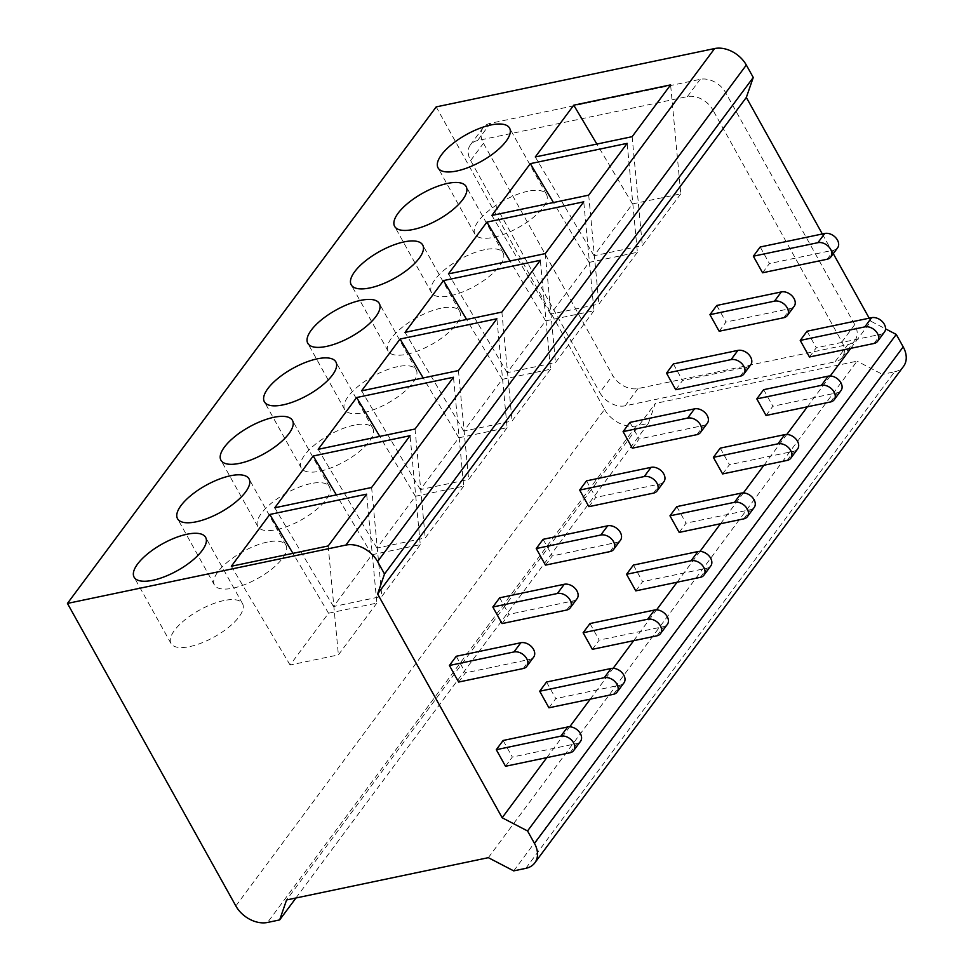 <?xml version="1.0" encoding="UTF-8"?>
<svg xmlns="http://www.w3.org/2000/svg" width="971" height="971" viewBox="0 0 971 971"><rect width="100%" height="100%" fill="white"/><g stroke="black" fill="none" stroke-linecap="round" stroke-linejoin="round"><path stroke-width="0.73" stroke-dasharray="4.86 3.64" d="M235.844 905.955L604.581 409.434L436.185 106.895M604.581 409.434A25.574 18.255 -143.4 0 0 636.284 425.929L648.397 423.392L655.304 403.438L286.579 899.959M295.949 897.993L648.397 423.392M488.34 857.672L857.065 361.163L655.304 403.438M513.708 870.878L882.445 374.357L857.065 361.163M525.821 868.341L894.546 371.82L882.445 374.357M894.546 371.82A25.574 18.255 -143.4 0 0 903.552 366.346M850.778 348.334L870.902 321.243L885.54 328.853M546.831 757.611L569.722 726.793M590.259 699.144L613.138 668.327M633.675 640.678L656.566 609.861M677.09 582.212L699.982 551.382M720.518 523.745L743.398 492.916M763.934 465.267L786.826 434.45M807.35 406.8L830.241 375.983M822.328 233.975L833.276 253.649M869.203 318.185L870.902 321.243M223.876 600.564A40.928 15.33 -29.1 0 0 184.83 619.911A40.928 15.33 -29.1 0 0 171.017 643.482A40.928 15.33 -29.1 0 0 189.685 646.601A40.928 15.33 -29.1 0 0 228.731 627.242A40.928 15.33 -29.1 0 0 242.532 603.671A40.928 15.33 -29.1 0 0 223.876 600.564M376.857 603.1L338.394 654.891L290.086 665.014L328.55 613.223L376.857 603.1L366.65 494.166M328.186 545.957L338.394 654.891M328.55 613.223L292.939 553.349M290.086 665.014L231.341 566.251M267.292 542.085A40.928 15.33 -29.1 0 0 228.246 561.444A40.928 15.33 -29.1 0 0 214.433 585.015A40.928 15.33 -29.1 0 0 233.101 588.123A40.928 15.33 -29.1 0 0 272.147 568.775A40.928 15.33 -29.1 0 0 285.959 545.204A40.928 15.33 -29.1 0 0 267.292 542.085M420.273 544.634L381.809 596.425L333.502 606.547L371.966 554.744L420.273 544.634L410.078 435.7M371.614 487.491L381.809 596.425M371.966 554.744L336.354 494.882M333.502 606.547L274.769 507.784M310.708 483.619A40.928 15.33 -29.1 0 0 271.662 502.978A40.928 15.33 -29.1 0 0 257.861 526.549A40.928 15.33 -29.1 0 0 276.529 529.656A40.928 15.33 -29.1 0 0 315.575 510.309A40.928 15.33 -29.1 0 0 329.375 486.738A40.928 15.33 -29.1 0 0 310.708 483.619M463.701 486.155L425.237 537.958L376.93 548.069L415.394 496.278L463.701 486.155L453.493 377.234M415.03 429.024L425.237 537.958M415.394 496.278L379.782 436.404M376.93 548.069L318.185 449.318M354.136 425.152A40.928 15.33 -29.1 0 0 315.09 444.512A40.928 15.33 -29.1 0 0 301.277 468.071A40.928 15.33 -29.1 0 0 319.945 471.19A40.928 15.33 -29.1 0 0 358.991 451.831A40.928 15.33 -29.1 0 0 372.803 428.272A40.928 15.33 -29.1 0 0 354.136 425.152M507.117 427.689L468.653 479.48L420.346 489.602L458.81 437.812L507.117 427.689L496.909 318.767M458.446 370.558L468.653 479.48M458.81 437.812L423.198 377.937M420.346 489.602L361.6 390.852M397.552 366.686A40.928 15.33 -29.1 0 0 358.505 386.045A40.928 15.33 -29.1 0 0 344.693 409.604A40.928 15.33 -29.1 0 0 363.36 412.724A40.928 15.33 -29.1 0 0 402.407 393.364A40.928 15.33 -29.1 0 0 416.219 369.805A40.928 15.33 -29.1 0 0 397.552 366.686M550.533 369.223L512.069 421.013L463.774 431.136L502.225 379.345L550.533 369.223L540.337 260.289M501.873 312.092L512.069 421.013M502.225 379.345L466.614 319.471M463.774 431.136L405.028 332.373M440.968 308.22A40.928 15.33 -29.1 0 0 401.921 327.567A40.928 15.33 -29.1 0 0 388.121 351.138A40.928 15.33 -29.1 0 0 406.788 354.257A40.928 15.33 -29.1 0 0 445.835 334.898A40.928 15.33 -29.1 0 0 459.635 311.327A40.928 15.33 -29.1 0 0 440.968 308.22M593.961 310.756L555.497 362.547L507.19 372.67L545.653 320.879L593.961 310.756L583.753 201.822M545.289 253.613L555.497 362.547M545.653 320.879L510.042 261.005M507.19 372.67L448.444 273.907M484.395 249.753A40.928 15.33 -29.1 0 0 445.349 269.101A40.928 15.33 -29.1 0 0 431.537 292.672A40.928 15.33 -29.1 0 0 450.204 295.791A40.928 15.33 -29.1 0 0 489.25 276.432A40.928 15.33 -29.1 0 0 503.063 252.861A40.928 15.33 -29.1 0 0 484.395 249.753M637.377 252.29L598.913 304.081L550.606 314.203L589.069 262.413L637.377 252.29L627.169 143.356M588.705 195.147L598.913 304.081M589.069 262.413L553.458 202.538M550.606 314.203L491.86 215.441M527.811 191.275A40.928 15.33 -29.1 0 0 488.765 210.634A40.928 15.33 -29.1 0 0 474.953 234.205A40.928 15.33 -29.1 0 0 493.62 237.312A40.928 15.33 -29.1 0 0 532.666 217.965A40.928 15.33 -29.1 0 0 546.479 194.394A40.928 15.33 -29.1 0 0 527.811 191.275M680.792 193.824L642.329 245.614L594.034 255.737L632.497 203.934L680.792 193.824L670.597 84.89M632.133 136.68L642.329 245.614M632.497 203.934L596.874 144.072M594.034 255.737L535.288 156.974M490.379 123.305A20.464 14.601 -143.4 0 0 483.17 127.674A20.464 14.601 -143.4 0 0 483.461 143.259L612.64 375.352A20.464 14.601 -143.4 0 0 638.008 388.546L847.841 344.584A20.464 14.601 -143.4 0 0 855.05 340.202A20.464 14.601 -143.4 0 0 854.759 324.617L725.58 92.536A20.464 14.601 -143.4 0 0 700.212 79.331L490.379 123.305L477.55 140.564L687.395 96.602A20.464 14.601 36.6 0 1 712.763 109.796L725.58 92.536M854.759 324.617L841.942 341.889L712.763 109.796M841.942 341.889A20.464 14.601 36.6 0 1 842.221 357.462A20.464 14.601 36.6 0 1 835.024 361.843L847.841 344.584M638.008 388.546L625.19 405.817L835.024 361.843M625.19 405.817A20.464 14.601 36.6 0 1 599.823 392.612L612.64 375.352M477.55 140.564A20.464 14.601 36.6 0 0 470.352 144.946A20.464 14.601 36.6 0 0 470.644 160.531L599.823 392.612M505.515 766.277L512.348 757.064L503.124 740.485M570.074 752.743L576.92 743.531L512.348 757.064M576.92 743.531A10.232 7.307 -143.4 0 0 580.512 741.346M458.64 682.055L465.473 672.854L456.249 656.275M523.199 668.534L530.045 659.321L465.473 672.854M530.045 659.321A10.232 7.307 -143.4 0 0 533.637 657.136M548.931 707.798L555.776 698.598L546.539 682.018M613.502 694.277L620.335 685.065L555.776 698.598M620.335 685.065A10.232 7.307 -143.4 0 0 623.94 682.88M502.056 623.588L508.901 614.376L499.677 597.808M566.627 610.055L573.46 600.855L508.901 614.376M573.46 600.855A10.232 7.307 -143.4 0 0 577.065 598.658M592.359 649.332L599.192 640.132L589.967 623.552M656.918 635.811L663.751 626.598L599.192 640.132M663.751 626.598A10.232 7.307 -143.4 0 0 667.356 624.414M545.484 565.122L552.317 555.91L543.092 539.33M610.043 551.589L616.876 542.388L552.317 555.91M616.876 542.388A10.232 7.307 -143.4 0 0 620.481 540.192M635.774 590.866L642.608 581.665L633.383 565.086M700.334 577.344L707.179 568.132L642.608 581.665M707.179 568.132A10.232 7.307 -143.4 0 0 710.772 565.947M588.899 506.656L595.733 497.443L586.508 480.863M653.459 493.122L660.304 483.91L595.733 497.443M660.304 483.91A10.232 7.307 -143.4 0 0 663.897 481.725M679.19 532.399L686.036 523.187L676.799 506.619M743.762 518.866L750.595 509.666L686.036 523.187M750.595 509.666A10.232 7.307 -143.4 0 0 754.2 507.469M632.315 448.189L639.161 438.977L629.936 422.397M696.887 434.656L703.72 425.444L639.161 438.977M703.72 425.444A10.232 7.307 -143.4 0 0 707.325 423.259M722.618 473.933L729.452 464.721L720.227 448.141M787.178 460.4L794.011 451.199L729.452 464.721M794.011 451.199A10.232 7.307 -143.4 0 0 797.616 449.003M675.743 389.711L682.577 380.511L673.352 363.931M740.303 376.19L747.148 366.977L682.577 380.511M747.148 366.977A10.232 7.307 -143.4 0 0 750.741 364.793M766.034 415.467L772.867 406.254L763.643 389.674M830.593 401.933L837.439 392.721L772.867 406.254M837.439 392.721A10.232 7.307 -143.4 0 0 841.032 390.536M719.159 331.245L725.992 322.044L716.768 305.464M783.731 317.723L790.564 308.511L725.992 322.044M790.564 308.511A10.232 7.307 -143.4 0 0 794.169 306.326M809.45 356.988L816.295 347.788L807.059 331.208M874.021 343.467L880.855 334.255L816.295 347.788M880.855 334.255A10.232 7.307 -143.4 0 0 884.46 332.07M762.575 272.778L769.42 263.566L760.196 246.998M827.146 259.245L833.98 250.045L769.42 263.566M833.98 250.045A10.232 7.307 -143.4 0 0 837.585 247.86M636.284 425.929L267.559 922.45M687.395 96.602L700.212 79.331M470.644 160.531L483.461 143.259M171.017 643.482L134.107 577.175M242.532 603.671L205.634 537.364M214.433 585.015L177.535 518.696M285.959 545.204L249.049 478.897M257.861 526.549L220.951 460.23M329.375 486.738L292.465 420.431M301.277 468.071L264.367 401.763M372.803 428.272L335.893 361.952M344.693 409.604L307.795 343.297M416.219 369.805L379.309 303.486M388.121 351.138L351.211 284.831M459.635 311.327L422.725 245.02M431.537 292.672L394.627 226.364M503.063 252.861L466.153 186.553M474.953 234.205L438.055 167.886M546.479 194.394L509.569 128.087M470.352 144.946L483.17 127.674M842.221 357.462L855.05 340.202"/><path stroke-width="1.46" d="M295.949 897.993L279.66 919.913L267.559 922.45A25.574 18.255 -143.4 0 1 235.844 905.955L67.448 603.416L436.185 106.895L714.62 48.55L345.882 545.071A25.574 18.255 -143.4 0 1 377.598 561.566L384.516 573.995L753.253 77.474L746.335 97.44L822.328 233.975M279.66 919.913L286.579 899.959L488.34 857.672L513.708 870.878L525.821 868.341A25.574 18.255 -143.4 0 0 534.815 862.867A25.574 18.255 -143.4 0 0 534.463 843.386L527.544 830.958L896.269 334.437L903.188 346.865L534.463 843.386M534.815 862.867L903.552 366.346A25.574 18.255 -143.4 0 0 903.188 346.865M885.54 328.853L896.269 334.437M384.516 573.995L377.61 593.961L502.165 817.764L546.831 757.611M569.722 726.793L590.259 699.144M613.138 668.327L633.675 640.678M656.566 609.861L677.09 582.212M699.982 551.382L720.518 523.745M743.398 492.916L763.934 465.267M786.826 434.45L807.35 406.8M830.241 375.983L850.778 348.334M502.165 817.764L527.544 830.958M833.276 253.649L869.203 318.185M377.61 593.961L746.335 97.44M377.598 561.566L746.323 65.045L753.253 77.474M746.323 65.045A25.574 18.255 -143.4 0 0 714.62 48.55M67.448 603.416L345.882 545.071M186.966 534.244A40.928 15.33 -29.1 0 0 147.92 553.604A40.928 15.33 -29.1 0 0 134.107 577.175A40.928 15.33 -29.1 0 0 152.775 580.282A40.928 15.33 -29.1 0 0 191.821 560.935A40.928 15.33 -29.1 0 0 205.634 537.364A40.928 15.33 -29.1 0 0 186.966 534.244M366.65 494.166L328.186 545.957L231.341 566.251L269.804 514.46L366.65 494.166M292.939 553.349L269.804 514.46M230.382 475.778A40.928 15.33 -29.1 0 0 191.336 495.137A40.928 15.33 -29.1 0 0 177.535 518.696A40.928 15.33 -29.1 0 0 196.191 521.815A40.928 15.33 -29.1 0 0 235.237 502.456A40.928 15.33 -29.1 0 0 249.049 478.897A40.928 15.33 -29.1 0 0 230.382 475.778M410.078 435.7L371.614 487.491L274.769 507.784L313.22 455.994L410.078 435.7M336.354 494.882L313.22 455.994M273.81 417.312A40.928 15.33 -29.1 0 0 234.751 436.671A40.928 15.33 -29.1 0 0 220.951 460.23A40.928 15.33 -29.1 0 0 239.619 463.349A40.928 15.33 -29.1 0 0 278.665 443.99A40.928 15.33 -29.1 0 0 292.465 420.431A40.928 15.33 -29.1 0 0 273.81 417.312M453.493 377.234L415.03 429.024L318.185 449.318L356.648 397.527L453.493 377.234M379.782 436.404L356.648 397.527M317.226 358.845A40.928 15.33 -29.1 0 0 278.179 378.192A40.928 15.33 -29.1 0 0 264.367 401.763A40.928 15.33 -29.1 0 0 283.034 404.883A40.928 15.33 -29.1 0 0 322.081 385.523A40.928 15.33 -29.1 0 0 335.893 361.952A40.928 15.33 -29.1 0 0 317.226 358.845M496.909 318.767L458.446 370.558L361.6 390.852L400.064 339.049L496.909 318.767M423.198 377.937L400.064 339.049M360.642 300.379A40.928 15.33 -29.1 0 0 321.595 319.726A40.928 15.33 -29.1 0 0 307.795 343.297A40.928 15.33 -29.1 0 0 326.45 346.416A40.928 15.33 -29.1 0 0 365.497 327.057A40.928 15.33 -29.1 0 0 379.309 303.486A40.928 15.33 -29.1 0 0 360.642 300.379M540.337 260.289L501.873 312.092L405.028 332.373L443.492 280.583L540.337 260.289M466.614 319.471L443.492 280.583M404.07 241.9A40.928 15.33 -29.1 0 0 365.023 261.26A40.928 15.33 -29.1 0 0 351.211 284.831A40.928 15.33 -29.1 0 0 369.878 287.938A40.928 15.33 -29.1 0 0 408.925 268.591A40.928 15.33 -29.1 0 0 422.725 245.02A40.928 15.33 -29.1 0 0 404.07 241.9M583.753 201.822L545.289 253.613L448.444 273.907L486.908 222.116L583.753 201.822M510.042 261.005L486.908 222.116M447.485 183.434A40.928 15.33 -29.1 0 0 408.439 202.793A40.928 15.33 -29.1 0 0 394.627 226.364A40.928 15.33 -29.1 0 0 413.294 229.472A40.928 15.33 -29.1 0 0 452.34 210.124A40.928 15.33 -29.1 0 0 466.153 186.553A40.928 15.33 -29.1 0 0 447.485 183.434M627.169 143.356L588.705 195.147L491.86 215.441L530.324 163.65L627.169 143.356M553.458 202.538L530.324 163.65M490.901 124.968A40.928 15.33 -29.1 0 0 451.855 144.327A40.928 15.33 -29.1 0 0 438.055 167.886A40.928 15.33 -29.1 0 0 456.71 171.005A40.928 15.33 -29.1 0 0 495.756 151.658A40.928 15.33 -29.1 0 0 509.569 128.087A40.928 15.33 -29.1 0 0 490.901 124.968M670.597 84.89L632.133 136.68L535.288 156.974L573.752 105.184L670.597 84.89M596.874 144.072L573.752 105.184M505.515 766.277L496.29 749.697L503.124 740.485L567.683 726.963L560.85 736.164A10.232 7.307 -143.4 0 1 571.931 740.521A10.232 7.307 -143.4 0 1 573.679 750.559A10.232 7.307 -143.4 0 1 570.074 752.743L505.515 766.277M573.679 750.559L580.512 741.346A10.232 7.307 -143.4 0 0 578.765 731.321A10.232 7.307 -143.4 0 0 567.683 726.963M496.29 749.697L560.85 736.164M458.64 682.055L449.415 665.475L456.249 656.275L520.82 642.741L513.975 651.954A10.232 7.307 -143.4 0 1 525.056 656.311A10.232 7.307 -143.4 0 1 526.804 666.337A10.232 7.307 -143.4 0 1 523.199 668.534L458.64 682.055M526.804 666.337L533.637 657.136A10.232 7.307 -143.4 0 0 531.902 647.099A10.232 7.307 -143.4 0 0 520.82 642.741M449.415 665.475L513.975 651.954M548.931 707.798L539.706 691.231L546.539 682.018L611.111 668.485L604.265 677.697A10.232 7.307 -143.4 0 1 615.347 682.055A10.232 7.307 -143.4 0 1 617.095 692.092A10.232 7.307 -143.4 0 1 613.502 694.277L548.931 707.798M617.095 692.092L623.94 682.88A10.232 7.307 -143.4 0 0 622.193 672.842A10.232 7.307 -143.4 0 0 611.111 668.485M539.706 691.231L604.265 677.697M502.056 623.588L492.831 607.009L499.677 597.808L564.236 584.275L557.403 593.487A10.232 7.307 -143.4 0 1 568.484 597.845A10.232 7.307 -143.4 0 1 570.22 607.87A10.232 7.307 -143.4 0 1 566.627 610.055L502.056 623.588M570.22 607.87L577.065 598.658A10.232 7.307 -143.4 0 0 575.317 588.632A10.232 7.307 -143.4 0 0 564.236 584.275M492.831 607.009L557.403 593.487M592.359 649.332L583.122 632.752L589.967 623.552L654.527 610.019L647.693 619.231A10.232 7.307 -143.4 0 1 658.775 623.588A10.232 7.307 -143.4 0 1 660.523 633.614A10.232 7.307 -143.4 0 1 656.918 635.811L592.359 649.332M660.523 633.614L667.356 624.414A10.232 7.307 -143.4 0 0 665.608 614.376A10.232 7.307 -143.4 0 0 654.527 610.019M583.122 632.752L647.693 619.231M545.484 565.122L536.247 548.542L543.092 539.33L607.652 525.809L600.818 535.009A10.232 7.307 -143.4 0 1 611.9 539.366A10.232 7.307 -143.4 0 1 613.648 549.404A10.232 7.307 -143.4 0 1 610.043 551.589L545.484 565.122M613.648 549.404L620.481 540.192A10.232 7.307 -143.4 0 0 618.733 530.166A10.232 7.307 -143.4 0 0 607.652 525.809M536.247 548.542L600.818 535.009M635.774 590.866L626.55 574.286L633.383 565.086L697.955 551.552L691.109 560.765A10.232 7.307 -143.4 0 1 702.191 565.122A10.232 7.307 -143.4 0 1 703.939 575.148A10.232 7.307 -143.4 0 1 700.334 577.344L635.774 590.866M703.939 575.148L710.772 565.947A10.232 7.307 -143.4 0 0 709.024 555.91A10.232 7.307 -143.4 0 0 697.955 551.552M626.55 574.286L691.109 560.765M588.899 506.656L579.675 490.076L586.508 480.863L651.08 467.342L644.234 476.543A10.232 7.307 -143.4 0 1 655.316 480.9A10.232 7.307 -143.4 0 1 657.064 490.938A10.232 7.307 -143.4 0 1 653.459 493.122L588.899 506.656M657.064 490.938L663.897 481.725A10.232 7.307 -143.4 0 0 662.161 471.7A10.232 7.307 -143.4 0 0 651.08 467.342M579.675 490.076L644.234 476.543M679.19 532.399L669.966 515.819L676.799 506.619L741.371 493.086L734.525 502.298A10.232 7.307 -143.4 0 1 745.607 506.656A10.232 7.307 -143.4 0 1 747.354 516.681A10.232 7.307 -143.4 0 1 743.762 518.866L679.19 532.399M747.354 516.681L754.2 507.469A10.232 7.307 -143.4 0 0 752.452 497.443A10.232 7.307 -143.4 0 0 741.371 493.086M669.966 515.819L734.525 502.298M632.315 448.189L623.091 431.61L629.936 422.397L694.496 408.864L687.662 418.076A10.232 7.307 -143.4 0 1 698.744 422.434A10.232 7.307 -143.4 0 1 700.479 432.471A10.232 7.307 -143.4 0 1 696.887 434.656L632.315 448.189M700.479 432.471L707.325 423.259A10.232 7.307 -143.4 0 0 705.577 413.221A10.232 7.307 -143.4 0 0 694.496 408.864M623.091 431.61L687.662 418.076M722.618 473.933L713.382 457.353L720.227 448.141L784.786 434.62L777.953 443.82A10.232 7.307 -143.4 0 1 789.035 448.177A10.232 7.307 -143.4 0 1 790.782 458.215A10.232 7.307 -143.4 0 1 787.178 460.4L722.618 473.933M790.782 458.215L797.616 449.003A10.232 7.307 -143.4 0 0 795.868 438.977A10.232 7.307 -143.4 0 0 784.786 434.62M713.382 457.353L777.953 443.82M675.743 389.711L666.519 373.143L673.352 363.931L737.911 350.397L731.078 359.61A10.232 7.307 -143.4 0 1 742.16 363.967A10.232 7.307 -143.4 0 1 743.907 373.993A10.232 7.307 -143.4 0 1 740.303 376.19L675.743 389.711M743.907 373.993L750.741 364.793A10.232 7.307 -143.4 0 0 748.993 354.755A10.232 7.307 -143.4 0 0 737.911 350.397M666.519 373.143L731.078 359.61M766.034 415.467L756.81 398.887L763.643 389.674L828.214 376.153L821.369 385.353A10.232 7.307 -143.4 0 1 832.45 389.711A10.232 7.307 -143.4 0 1 834.198 399.749A10.232 7.307 -143.4 0 1 830.593 401.933L766.034 415.467M834.198 399.749L841.032 390.536A10.232 7.307 -143.4 0 0 839.296 380.511A10.232 7.307 -143.4 0 0 828.214 376.153M756.81 398.887L821.369 385.353M719.159 331.245L709.935 314.665L716.768 305.464L781.339 291.931L774.494 301.144A10.232 7.307 -143.4 0 1 785.575 305.501A10.232 7.307 -143.4 0 1 787.323 315.526A10.232 7.307 -143.4 0 1 783.731 317.723L719.159 331.245M787.323 315.526L794.169 306.326A10.232 7.307 -143.4 0 0 792.421 296.289A10.232 7.307 -143.4 0 0 781.339 291.931M709.935 314.665L774.494 301.144M809.45 356.988L800.225 340.42L807.059 331.208L871.63 317.675L864.797 326.887A10.232 7.307 -143.4 0 1 875.866 331.245A10.232 7.307 -143.4 0 1 877.614 341.282A10.232 7.307 -143.4 0 1 874.021 343.467L809.45 356.988M877.614 341.282L884.46 332.07A10.232 7.307 -143.4 0 0 882.712 322.032A10.232 7.307 -143.4 0 0 871.63 317.675M800.225 340.42L864.797 326.887M762.575 272.778L753.35 256.198L760.196 246.998L824.755 233.465L817.922 242.677A10.232 7.307 -143.4 0 1 829.003 247.035A10.232 7.307 -143.4 0 1 830.751 257.06A10.232 7.307 -143.4 0 1 827.146 259.245L762.575 272.778M830.751 257.06L837.585 247.86A10.232 7.307 -143.4 0 0 835.837 237.822A10.232 7.307 -143.4 0 0 824.755 233.465M753.35 256.198L817.922 242.677"/></g></svg>
